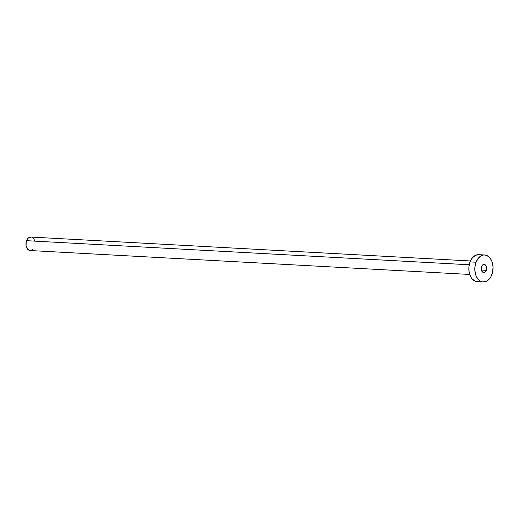 <?xml version="1.0" encoding="UTF-8"?>
<svg xmlns="http://www.w3.org/2000/svg" width="519" height="519" viewBox="0 0 519 519"><rect width="100%" height="100%" fill="white"/><g stroke="black" fill="none" stroke-linecap="round" stroke-linejoin="round"><path stroke-width="0.78" d="M486.303 270.334A4.055 2.738 -86.9 0 1 483.708 272.507A4.055 2.738 -86.9 0 1 481.554 266.591L481.191 268.9L481.755 271.067L483.046 272.352L484.636 272.326L485.992 270.996L486.524 269.595L486.102 265.858L484.811 264.573L483.747 264.437L482.715 264.911L481.554 266.591A4.055 2.738 -86.9 0 1 484.149 264.418A4.055 2.738 -86.9 0 1 486.303 270.334L481.366 270.062L486.303 270.334M481.781 266.085A6.753 4.561 -86.9 0 1 481.671 270.081M470.441 260.966L30.881 237.053A6.753 4.561 93.1 0 0 26.553 240.68L469.221 264.761L26.553 240.68A6.753 4.561 93.1 0 0 30.141 250.541L469.708 274.454M476.014 262.231A13.507 9.128 -86.9 0 1 484.662 254.978A13.507 9.128 -86.9 0 1 491.843 274.694A13.507 9.128 -86.9 0 1 483.195 281.947A13.507 9.128 -86.9 0 1 476.014 262.231L470.045 261.907L476.014 262.231L478.362 258.125L481.561 255.588L483.332 255.05L485.122 255.017L488.502 256.49L491.182 259.785L492.129 261.972L493.05 266.993L492.583 272.241L490.799 276.912L489.495 278.8L486.297 281.337L482.735 281.908L480.99 281.421L479.355 280.435L476.676 277.14L475.728 274.953L474.807 269.932L474.866 267.285L476.014 262.231M484.662 254.978L478.693 254.654A13.507 9.128 93.1 0 0 470.045 261.907A13.507 9.128 93.1 0 0 477.227 281.622L483.195 281.947M478.557 281.551L475.021 281.097L471.933 278.664L470.707 276.809L469.131 272.196L468.897 266.961L470.045 261.907L472.4 257.8L475.599 255.264L479.154 254.693M33.294 248.964L30.809 250.502L29.038 250.275L26.884 248.134L26.093 245.824L26.184 241.906L27.072 239.57L28.487 237.877L31.108 237.073M31.977 237.319L33.527 238.532M34.137 239.46L34.611 240.55"/></g></svg>
